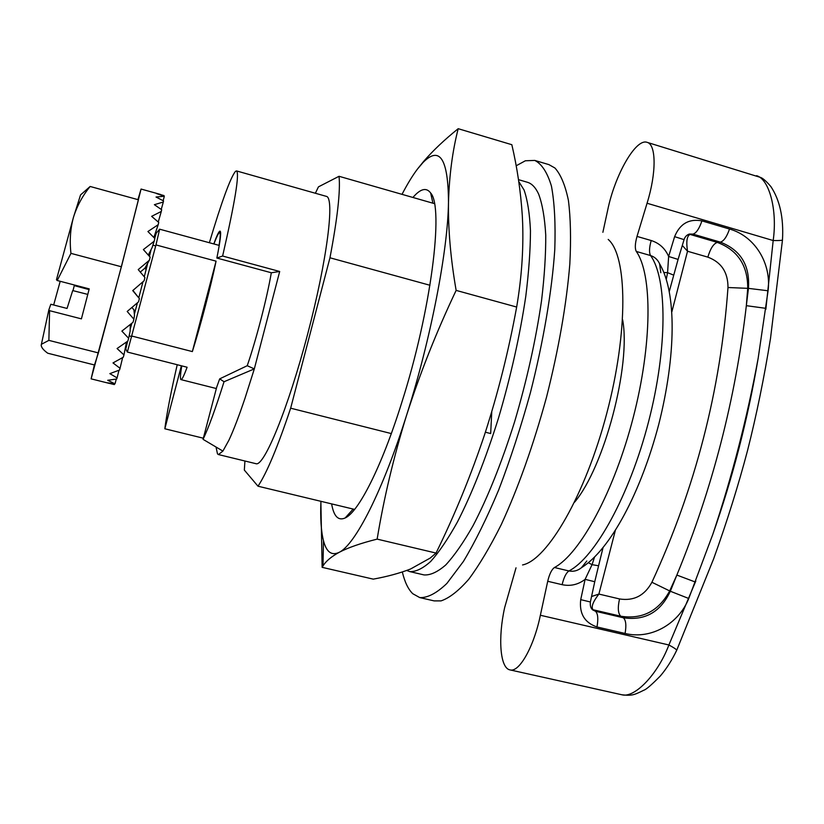 <?xml version="1.0" encoding="UTF-8"?>
<svg xmlns="http://www.w3.org/2000/svg" width="824" height="824" viewBox="0 0 824 824"><rect width="100%" height="100%" fill="white"/><g stroke="black" fill="none" stroke-linecap="round" stroke-linejoin="round"><path stroke-width="1.24" d="M216.856 258.036L222.624 256.027L279.686 271.487L254.317 368.894L245.047 398.105C238.898 416.357 233.511 430.416 228.876 440.274L222.902 451.089L203.044 439.336L216.753 386.981L219.689 378.865L247.231 365.712C256.305 339.447 266.924 298.401 271.312 272.765L216.856 258.036C220.338 240.793 221.409 231.832 220.08 231.142L219.74 231.204C218.576 231.977 216.588 236.22 213.787 243.935M402.328 571.98C404.728 582.053 408.21 589.304 412.783 593.723L419.746 597.585L434.124 600.892L441.025 600.892C449.317 598.1 458.535 590.921 468.681 579.354C479.218 565.223 490.064 547.002 501.229 524.682C518.265 487.746 533.355 445.259 546.508 397.219C558.703 348.943 566.479 304.53 569.827 263.989C571.104 239.063 570.63 217.866 568.406 200.376C565.274 185.307 560.784 174.523 554.943 168.014L548.928 164.625L534.776 160.423L525.362 160.773L516.164 165.789M419.746 597.585C427.553 597.977 436.586 593.27 446.866 583.454L463.418 561.443C475.149 541.924 486.922 518.038 498.757 489.765C510.324 459.483 520.85 427.213 530.337 392.966C543.48 341.311 551.956 291.088 554.779 249.59C555.644 223.788 554.531 202.622 551.431 186.07C547.321 172.474 541.77 163.914 534.776 160.423M522.55 564.945C547.291 560.114 585.339 495.121 606.835 413.102C628.496 331.124 627.363 255.821 608.205 239.434M222.902 451.089L218.432 454.56L255.945 463.685C263.917 467.146 288.039 408.838 307.589 334.348C327.231 259.89 334.935 197.266 326.294 196.349L236.509 170.918L235.437 171.382C230.36 177.86 221.666 201.643 209.368 242.73M222.624 256.027C235.036 201.901 239.66 173.534 236.509 170.918M218.432 454.56L217.495 453.89L216.043 447.03M177.222 364.723C170.753 392.966 166.633 414.317 164.841 428.779L203.332 438.203M203.044 439.336C208.544 427.903 215.538 408.704 224.035 381.739L254.317 368.894L247.231 365.712M271.312 272.765L279.686 271.487M164.841 428.779L181.373 365.784M434.423 203.631L339.045 176.295L318.435 186.863L315.376 193.259M429.963 285.269L329.961 257.788C337.469 218.185 340.497 191.024 339.045 176.295M391.318 433.579L290.656 408.189L329.961 257.788M354.608 509.407L258.005 486.212C266.77 473.038 277.657 447.03 290.656 408.189M244.924 461.007L244.337 470.082L258.005 486.212M219.689 378.865L224.035 381.739M622.614 319.671C631.225 364.816 604.301 467.136 574.586 502.187M547.713 581.281C549.443 574.04 551.699 569.456 554.459 567.509C579.993 553.996 614.117 491.65 633.192 417.655C652.371 343.69 652.402 274.093 636.293 251.444C634.789 248.56 635.026 243.554 637.014 236.416L651.197 240.526C659.334 243.132 665.143 248.446 668.635 256.47L674.609 236.653C679.903 223.778 689.019 218.514 701.935 220.873L729.518 229.031C754.897 236.117 771.563 263.464 768.081 290.769L758.142 358.399C747.059 418.386 731.939 477.055 712.781 534.416L688.761 598.492C678.554 624.17 650.702 639.795 625.086 633.471L596.978 626.961C584.546 622.676 579.128 613.571 580.714 599.645L590.375 601.973L594.753 581.723L585.112 579.354C578.17 584.649 570.496 586.431 562.123 584.679L547.713 581.281L540.369 615.26C533.839 647.036 519.13 672.817 509.953 669.891C500.014 668.171 497.881 637.931 504.669 607.556L516.02 567.818M602.88 232.306L607.69 210.141C614.766 175.275 635.768 138.041 647.077 142.336C656.275 144.303 656.574 172.906 647.056 203.25L637.014 236.416M765.826 309.402L773.18 240.536C779.566 240.639 782.666 240.412 782.481 239.856C783.758 217.948 779.885 200.18 770.862 186.554C763.879 178.355 761.232 177.83 761.016 177.582L647.077 142.336M712.781 534.416C732.763 477.539 747.883 418.87 758.142 358.399M540.369 615.26L668.892 644.976C674.557 648.066 677.132 649.889 676.638 650.435C671.91 660.24 666.462 668.769 660.302 676.02C651.568 684.868 646.078 689.595 643.832 690.213C634.037 695.075 631.967 695.899 621.924 694.786L621.924 694.786C634.459 698.299 657.696 674.65 668.892 644.976L695.817 581.023M765.96 308.351L746.338 305.673L748.439 288.369C750.056 265.431 740.694 250.022 720.341 242.132L717.333 242.411C737.707 250.094 747.842 265.421 747.718 288.39L746.338 305.673C735.574 398.888 712.41 488.683 676.854 575.07L669.685 590.911C658.654 611.12 642.349 619.566 620.781 616.228L593.064 609.739C590.921 607.123 592.868 601.891 598.894 594.063L619.535 598.945C633.79 601.19 644.584 595.628 651.908 582.269C695.271 488.508 720.629 390.257 727.983 287.514C728.045 272.311 721.33 262.187 707.837 257.139L687.525 251.248C686.052 241.473 686.907 235.86 690.09 234.428L717.333 242.411C713.563 243.605 710.401 248.518 707.837 257.139M695.404 582.063L676.854 575.07L670.324 591.241L651.908 582.269M688.761 598.492L670.324 591.241C660.601 612.098 644.934 620.946 623.325 617.773L620.781 616.228C618 613.519 617.588 607.762 619.535 598.945M647.056 203.25L773.18 240.536C777.619 209.595 769.019 178.829 756.514 175.677M674.609 236.653L684.064 239.64L678.101 259.364M701.935 220.873C699.236 228.742 696.249 233.151 692.974 234.109L689.4 234.047C686.742 234.933 684.971 236.776 684.085 239.588M673.785 274.989L678.09 259.416L668.635 256.47L667.574 272.662L663.897 272.487M669.325 291.346L673.733 275.154L667.574 272.662L666.307 279.233M590.375 601.973C589.984 605.764 590.767 608.411 592.744 609.925L595.484 611.264C597.925 613.53 598.43 618.762 596.978 626.961M554.459 567.509L568.931 570.96C573.442 571.846 577.603 570.785 581.384 567.767L586.801 561.01M581.384 567.767C610.409 549.567 640.753 492.824 658.778 424.288C676.071 355.515 676.823 292.808 659.581 263.773C657.686 259.632 654.678 256.892 650.558 255.553L636.293 251.444M154.727 238.363L156.251 233.141L159.65 229.196L155.973 244.924L127.36 352.054L187.1 367.236C184.01 375.662 181.97 379.792 180.992 379.617C180.054 379.184 180.312 374.601 181.764 365.877M159.65 229.196L219.06 245.367C220.368 237.188 220.575 232.945 219.668 232.646L220.626 232.904M155.973 244.924L216.073 261.156C210.779 286.649 200.397 326.232 192.352 351.58L132.015 336.099M216.073 261.156L192.352 351.58M127.36 352.054L125.784 349.057L127.617 341.229M213.941 243.976C216.784 236.323 218.69 232.543 219.668 232.646M588.367 562.72L592.054 564.667L594.495 557.189M580.714 599.645L585.112 579.354L592.054 564.667L598.585 565.779L602.993 547.816M768.081 290.769L748.439 288.369L727.983 287.514M671.869 311.781L687.525 251.248L682.303 245.428M591.55 596.524L598.894 594.063L615.291 530.646M94.369 364.939L91.124 378.855L121.797 265.235L141.069 189.057L137.917 199.635M114.546 383.788L114.34 384.581L106.708 382.727L114.958 383.809L107.728 380.286L116.709 378.999L117.08 377.886L109.85 373.632L119.521 370.038L120.046 368.297L113.001 362.921L123.291 357.214L123.96 354.917L117.08 348.531L127.875 341.043L128.637 338.293L121.88 331.104L133.035 322.277L133.869 319.197L127.195 311.462L138.535 301.841L139.39 298.597L132.736 290.594L144.076 280.799L144.921 277.554L138.226 269.603L149.371 260.23L150.153 257.17L143.376 249.579L154.16 241.226L154.84 238.486L147.918 231.523L158.187 224.705L158.733 222.428L151.637 216.341L161.288 211.449L161.669 209.729L154.376 204.692L163.317 202.004L163.533 200.912L156.024 197.029L164.275 196.246L156.56 193.558L164.038 195.587L163.894 196.102M89.033 289.574L74.284 285.629L74.479 285.022M72.996 290.635L74.284 285.629M90.146 186.471L138.442 199.779L121.334 266.749L70.957 253.37C69.515 240.763 70.349 228.732 73.47 217.289L80.546 194.938L90.146 186.471C82.585 195.7 77.034 205.969 73.47 217.289L56.454 279.727L57.206 280.51L89.219 288.874L81.411 318.867L49.594 310.679L48.874 340.374L41.427 344.278L41.2 345.194L48.853 309.876L50.82 304.252L67.043 308.444L72.718 290.573L87.777 294.405M153.954 237.59L154.129 236.849M149.443 256.367L151.132 249.487M144.272 276.782L147.424 264.411M138.813 297.691L142.995 281.726M131.922 307.486L135.157 311.266L137.443 302.779M135.157 311.266L134.374 314.14M131.675 323.925L130.192 329.209M121.334 266.749L98.396 352.909L94.492 364.97L47.73 353.218C43.497 350.128 41.313 347.46 41.2 345.194M163.142 200.696L164.233 196.689M161.257 209.43L163.317 202.004M158.26 222.006L161.288 211.449M158.187 224.705L153.851 237.477M154.16 241.226L152.121 247.55L148.289 255.059M149.371 260.23L144.89 268.171L146.116 269.654M144.89 268.171L140.307 272.064M141.924 282.663L142.562 283.456M132.911 290.45L139.39 298.597M135.146 311.338L133.91 309.958L134.497 315.314L133.869 319.197M130.336 324.46L130.13 331.258L128.637 338.293M126.494 342.042L123.96 354.917M122.632 357.606L120.046 368.297M118.975 370.275L117.08 377.886M116.246 379.102L115.164 383.345M48.874 340.374L98.396 352.909M70.957 253.37L57.206 280.51M80.546 194.938L81.648 193.867M53.663 304.993L60.204 281.293M49.594 310.679L48.853 309.876M518.78 181.579L524.043 189.953C527.514 199.892 529.657 213.457 530.46 230.658C530.409 249.796 528.854 271.673 525.784 296.3C519.944 335.523 510.859 376.053 498.551 417.892C485.666 458.927 471.946 493.638 457.413 522.025C448.029 538.886 439.141 552.008 430.746 561.401C422.794 568.56 415.77 571.949 409.662 571.568L406.747 570.455M518.492 179.653L527.36 182.258C531.871 183.556 535.651 187.553 538.7 194.237C542.388 204.218 544.736 217.824 545.735 235.036C545.869 254.183 544.479 276.061 541.543 300.657C535.868 339.838 526.866 380.297 514.537 422.022C501.6 462.944 487.757 497.531 472.986 525.794C463.438 542.573 454.364 555.613 445.763 564.934C437.606 572.021 430.365 575.348 424.03 574.925L409.662 571.568M412.917 197.472C420.456 188.675 426.368 187.182 430.664 193.001C444.054 207.318 431.158 310.751 401.576 403.121C381.594 467.002 358.471 512.178 345.153 517.977C338.262 521.026 333.751 516.329 331.629 503.886M458.196 128.698C444.445 139.761 432.899 150.689 423.567 161.504L417.469 169.054L423.011 162.524C439.707 145.539 448.204 158.744 448.493 202.138C449.286 175.306 452.52 150.823 458.196 128.698L511.838 144.705C517.194 167.591 520.675 191.168 522.292 215.445L522.663 223.458C523.539 250.475 521.541 278.337 516.658 307.043C508.614 351.024 497.912 393.584 484.553 434.722C470.803 475.747 454.632 515.196 436.04 553.059L377.145 539.123C383.902 498.046 393.759 456.62 406.706 414.843C420.075 373.148 436.545 331.67 456.136 290.398C450.625 258.53 448.081 229.113 448.493 202.138C447.957 250.125 430.911 338.911 406.706 414.843C382.635 491.403 355.103 544.86 339.179 552.327C331.66 555.973 326.428 552.111 323.482 540.74C321.103 531.315 320.248 518.183 320.917 501.322M402.019 194.34C407.375 184.03 412.525 175.594 417.469 169.054M436.04 553.059L430.221 558.054L410.558 569.003C399.681 573.216 387.249 576.594 373.262 579.138L322.132 567.334L322.987 565.964C325.841 561.237 331.238 556.694 339.179 552.327C348.202 547.6 360.861 543.201 377.145 539.123M516.658 307.043L456.136 290.398M320.886 502.197L322.132 567.334M485.377 432.198L490.671 433.558L491.763 411.712M625.086 633.471C626.498 625.292 625.91 620.06 623.325 617.773L595.484 611.264L592.301 609.513M651.197 240.526C649.209 247.653 649.003 252.659 650.558 255.553C667.244 278.337 667.697 347.903 648.57 421.713C629.546 495.533 595.021 557.621 568.931 570.96C566.119 572.886 563.843 577.459 562.123 584.679M729.518 229.031C726.799 236.849 723.74 241.216 720.341 242.132L692.974 234.109L688.916 234.191M676.751 650.188L713.708 558.662C727.129 521.252 738.428 485.14 747.595 450.326C756.504 415.111 764.147 377.773 770.522 338.303L782.47 240.052M621.924 694.786L509.953 669.891M180.992 379.617L216.352 388.537M598.564 565.882L594.753 581.713M659.581 263.773L660.817 272.734M131.881 336.563L129.152 335.862M160.567 194.464L141.069 189.057M109.438 383.428L91.124 378.855M155.705 245.933L152.883 245.181M353.166 509.067L345.153 517.977M323.482 540.74L322.987 565.964M423.011 162.524L423.567 161.504M432.919 203.198L430.664 193.001"/></g></svg>

